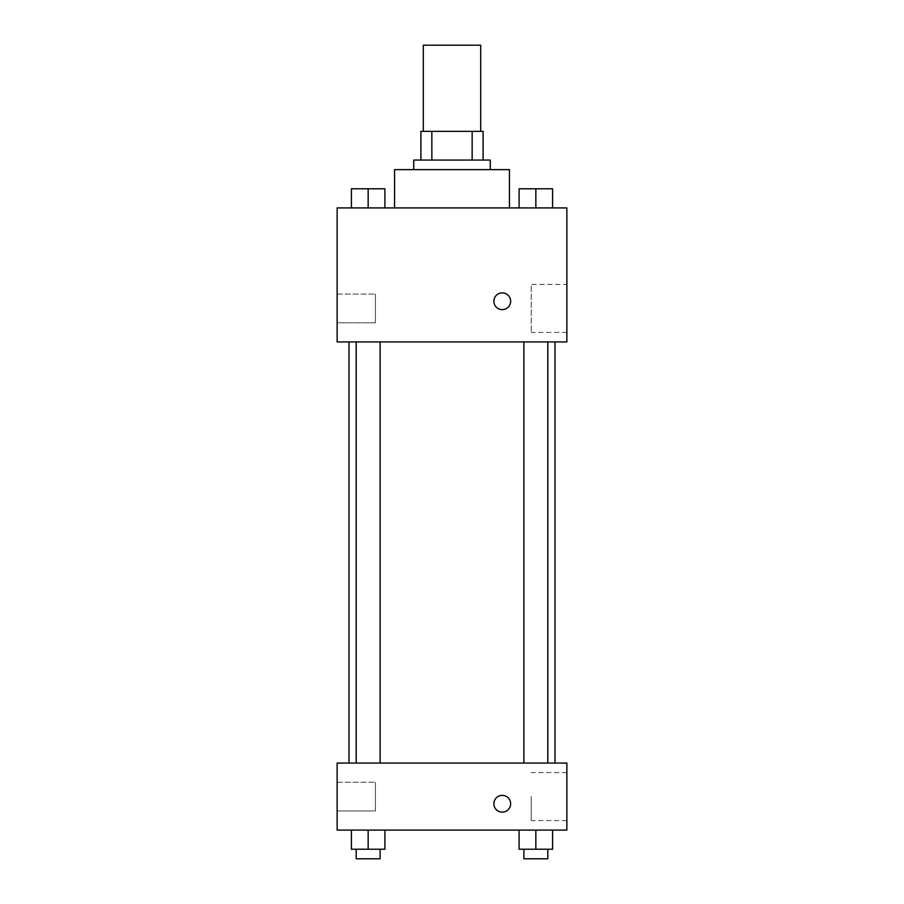 <?xml version="1.0" encoding="UTF-8"?>
<svg xmlns="http://www.w3.org/2000/svg" width="904" height="904" viewBox="0 0 904 904"><rect width="100%" height="100%" fill="white"/><g stroke="black" fill="none" stroke-linecap="round" stroke-linejoin="round"><path stroke-width="0.68" stroke-dasharray="4.52 3.39" d="M423.287 45.2L480.713 45.2M452 131.351L423.287 131.351L452 131.351M472.148 160.064L472.148 131.351L483.109 131.351L483.109 160.064L431.852 160.064L483.109 160.064M472.148 131.351L420.891 131.351M431.852 160.064L420.891 160.064L431.852 160.064L431.852 131.351M490.284 160.064L413.716 160.064M413.716 169.636L490.284 169.636L413.716 169.636M394.573 169.636L509.427 169.636M452 207.92L394.573 207.92L452 207.92M566.864 207.92L337.135 207.92L337.135 341.927L566.864 341.927L566.864 207.92M351.396 207.92L384.901 207.92L351.396 207.92L384.901 207.92L351.396 207.92L368.154 207.92L368.154 188.778L351.396 188.778L380.121 188.778L351.396 188.778L351.396 207.92L368.154 207.92L351.396 207.92L351.396 188.778L351.396 207.92L384.901 207.92L368.154 207.92L368.154 188.778L384.901 188.778L356.187 188.778L384.901 188.778L384.901 207.92L384.901 188.778M519.099 207.92L552.604 207.92L519.099 207.92L552.604 207.92L519.099 207.92L535.846 207.92L535.846 188.778L519.099 188.778L547.813 188.778L519.099 188.778L519.099 207.92L535.846 207.92L519.099 207.92L519.099 188.778L519.099 207.92L552.604 207.92L535.846 207.92L535.846 188.778L552.604 188.778L523.879 188.778L552.604 188.778L552.604 207.92L552.604 188.778M510.624 301.247A8.373 8.373 0 0 0 498.059 293.992A8.373 8.373 0 0 0 498.059 308.501A8.373 8.373 0 0 0 510.624 301.247A8.373 8.373 0 0 1 498.059 308.501A8.373 8.373 0 0 1 498.059 293.992A8.373 8.373 0 0 1 510.624 301.247M566.864 284.421L566.864 332.435L566.864 284.421L531.258 284.421L531.258 332.435L531.258 284.421M493.878 301.247A8.373 8.373 0 0 0 506.443 308.501A8.373 8.373 0 0 0 506.443 293.992A8.373 8.373 0 0 0 493.878 301.247M337.135 322.784L337.135 294.071L337.135 322.784L337.135 294.071L337.135 322.784L375.431 322.784L375.431 294.071L375.431 322.784L375.431 294.071L375.431 322.784L337.135 322.784M535.846 341.927L547.813 341.927L535.846 341.927M368.154 341.927L356.187 341.927L368.154 341.927M452 341.927L349.012 341.927L452 341.927M452 763.078L349.012 763.078L452 763.078M535.846 763.078L547.813 763.078L535.846 763.078M368.154 763.078L356.187 763.078L368.154 763.078M566.864 763.078L337.135 763.078L337.135 830.087L566.864 830.087L566.864 763.078M337.135 796.582L337.135 810.944L337.135 796.582M552.604 849.229L552.604 830.087L552.604 849.229L535.846 849.229L552.604 849.229L535.846 849.229L535.846 830.087L552.604 830.087L519.099 830.087L552.604 830.087L519.099 830.087L552.604 830.087L519.099 830.087L552.604 830.087L535.846 830.087L535.846 849.229L519.099 849.229L519.099 830.087L519.099 849.229L547.813 849.229L519.099 849.229L519.099 830.087M384.901 849.229L384.901 830.087L384.901 849.229L368.154 849.229L384.901 849.229L368.154 849.229L368.154 830.087L384.901 830.087L351.396 830.087L384.901 830.087L351.396 830.087L384.901 830.087L351.396 830.087L384.901 830.087L368.154 830.087L368.154 849.229L351.396 849.229L351.396 830.087L351.396 849.229L380.121 849.229L351.396 849.229L351.396 830.087M337.135 810.944L375.431 810.944L375.431 782.231L375.431 810.944L375.431 782.231L375.431 810.944L337.135 810.944M566.864 796.582L566.864 820.595L566.864 796.582M502.251 795.384A8.373 8.373 0 0 0 494.996 807.95A8.373 8.373 0 0 0 509.506 807.95A8.373 8.373 0 0 0 502.251 795.384A8.373 8.373 0 0 1 509.506 807.95A8.373 8.373 0 0 1 494.996 807.95A8.373 8.373 0 0 1 502.251 795.384M531.258 796.582L531.258 820.595L531.258 796.582M502.251 812.131A8.373 8.373 0 0 0 509.506 799.565A8.373 8.373 0 0 0 494.996 799.565A8.373 8.373 0 0 0 502.251 812.131M523.879 849.229L523.879 858.8L547.813 858.8L523.879 858.8L547.813 858.8L547.813 849.229L523.879 849.229L547.813 849.229M535.846 849.229L535.846 830.087M356.187 849.229L356.187 858.8L380.121 858.8L356.187 858.8L380.121 858.8L380.121 849.229L356.187 849.229L380.121 849.229M368.154 849.229L368.154 830.087M523.879 188.778L547.813 188.778M535.846 207.92L535.846 188.778M356.187 188.778L380.121 188.778M368.154 207.92L368.154 188.778M566.864 332.435L531.258 332.435M337.135 294.071L375.431 294.071L337.135 294.071M380.121 763.078L380.121 341.927M356.187 763.078L356.187 341.927M547.813 763.078L547.813 341.927M523.879 763.078L523.879 341.927M337.135 782.231L375.431 782.231L337.135 782.231M566.864 772.581L531.258 772.581M566.864 820.595L531.258 820.595"/><path stroke-width="1.36" d="M480.713 131.351L480.713 45.2L423.287 45.2L423.287 131.351M431.852 160.064L431.852 131.351L420.891 131.351L420.891 160.064L420.891 131.351M431.852 131.351L483.109 131.351L483.109 160.064M472.148 160.064L472.148 131.351M413.716 169.636L413.716 160.064L490.284 160.064L490.284 169.636M509.427 207.92L509.427 169.636L394.573 169.636L394.573 207.92M337.135 207.92L566.864 207.92L566.864 341.927L337.135 341.927L337.135 207.92M493.878 301.247A8.373 8.373 0 0 1 506.443 293.992A8.373 8.373 0 0 1 506.443 308.501A8.373 8.373 0 0 1 493.878 301.247M337.135 763.078L566.864 763.078L566.864 830.087L337.135 830.087L337.135 763.078M502.251 812.131A8.373 8.373 0 0 1 494.996 799.565A8.373 8.373 0 0 1 509.506 799.565A8.373 8.373 0 0 1 502.251 812.131M519.099 830.087L519.099 849.229L552.604 849.229L552.604 830.087L552.604 849.229M535.846 849.229L535.846 830.087M547.813 849.229L547.813 858.8L523.879 858.8L523.879 849.229M351.396 830.087L351.396 849.229L384.901 849.229L384.901 830.087L384.901 849.229M368.154 849.229L368.154 830.087M380.121 849.229L380.121 858.8L356.187 858.8L356.187 849.229M519.099 207.92L519.099 188.778L552.604 188.778L552.604 207.92L552.604 188.778M535.846 207.92L535.846 188.778M547.813 188.778L523.879 188.778M351.396 207.92L351.396 188.778L384.901 188.778L384.901 207.92L384.901 188.778M368.154 207.92L368.154 188.778M380.121 188.778L356.187 188.778M554.988 763.078L554.988 341.927M349.012 763.078L349.012 341.927M523.879 341.927L523.879 763.078M547.813 341.927L547.813 763.078M380.121 763.078L380.121 341.927M356.187 763.078L356.187 341.927"/></g></svg>
